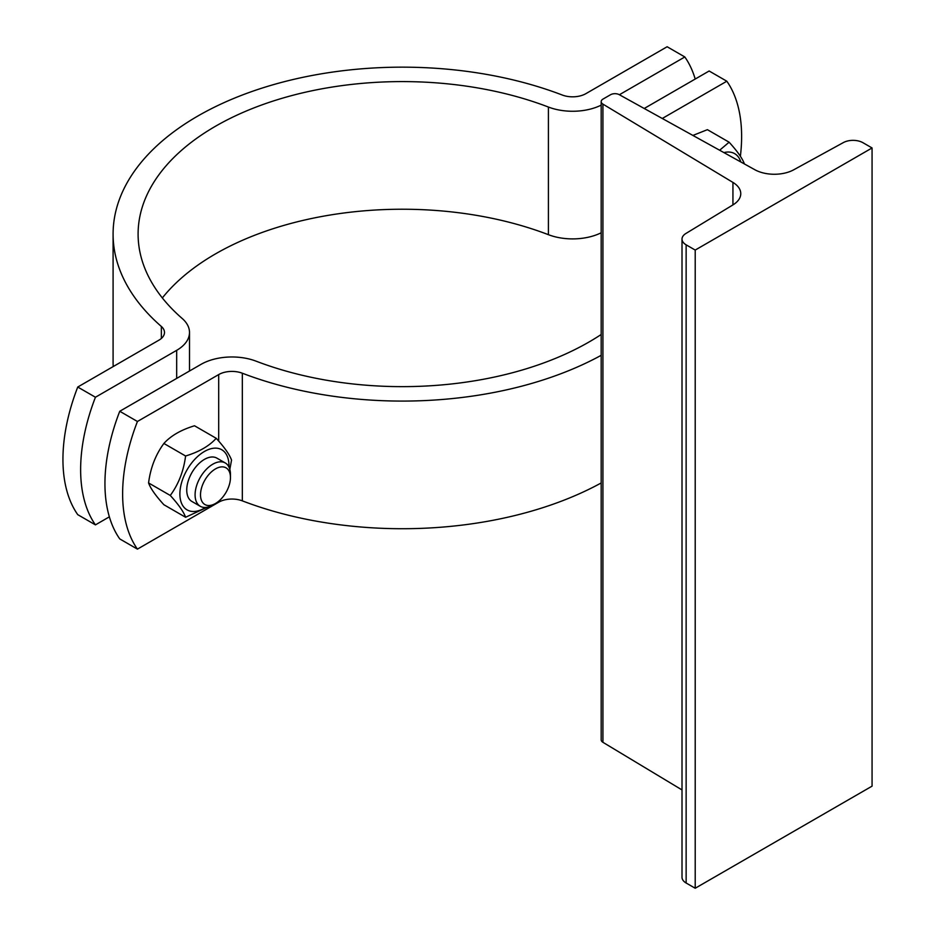 <?xml version="1.0" encoding="UTF-8"?>
<svg xmlns="http://www.w3.org/2000/svg" width="935" height="935" viewBox="0 0 935 935"><rect width="100%" height="100%" fill="white"/><g stroke="black" fill="none" stroke-linecap="round" stroke-linejoin="round"><path stroke-width="1.4" d="M601.182 101.634A6.253 3.611 0 0 0 602.923 104.124L732.935 182.418A28.143 16.246 180 0 1 740.765 193.662A28.143 16.246 180 0 1 733.028 204.847L685.881 233.493A14.072 8.123 0 0 0 682.012 239.091A14.072 8.123 0 0 0 686.138 244.83L695.208 250.066L872.063 147.964L862.993 142.728A14.072 8.123 0 0 0 843.358 142.588L793.733 169.796A28.143 16.246 180 0 1 754.884 169.749L619.286 94.68A6.253 3.611 0 0 0 610.532 94.739L603.017 99.075A6.253 3.611 0 0 0 601.182 101.634L601.182 739.807A6.253 3.611 0 0 0 602.923 742.308L682.012 789.935M682.012 239.091L682.012 877.275A14.072 8.123 0 0 0 686.138 883.014L695.208 888.25L872.063 786.148L872.063 147.964M695.208 250.066L695.208 888.25M230.454 477.551L230.454 477.551A21.178 12.225 -60 0 1 215.482 503.486A21.178 12.225 -60 0 1 200.511 494.837A21.178 12.225 -60 0 1 215.482 468.902A21.178 12.225 -60 0 1 230.454 477.551L230.454 474.419A25.011 14.446 120 0 0 225.277 462.965L216.932 458.15A25.011 14.446 120 0 0 197.659 464.859A25.011 14.446 120 0 0 186.743 490.022A25.011 14.446 120 0 0 191.956 501.499M216.967 458.173A25.011 14.446 120 0 0 204.426 459.389A25.011 14.446 120 0 0 186.743 490.022A25.011 14.446 120 0 0 191.92 501.476L200.265 506.291A25.011 14.446 120 0 0 212.771 505.052L215.482 503.486M228.935 467.021A34.7 20.032 120 0 0 205.01 451.149A34.7 20.032 120 0 0 179.882 493.984A34.7 20.032 120 0 0 205.606 507.436M207.36 507.191L185.586 517.265C183.681 511.842 178.573 504.573 170.275 495.468C178.573 484.155 183.681 470.995 185.586 456C198.991 451.944 209.206 446.042 216.219 438.305C224.517 447.421 229.624 454.679 231.541 460.102L229.823 469.405M216.219 438.305L194.515 425.776C181.121 429.831 170.906 435.722 163.882 443.459C155.596 454.784 150.488 467.944 148.571 482.939C150.488 488.362 155.596 495.62 163.882 504.725L185.586 517.265M170.275 495.468L148.571 482.939M185.586 456L163.882 443.459M740.801 161.954A34.7 20.032 120 0 0 723.912 152.604M719.634 150.243L729.113 142.202C737.411 151.306 742.507 158.564 744.424 163.987M729.113 142.202L707.409 129.673L692.893 135.435M740.38 156.297A156.32 90.251 120 0 0 726.822 81.216L709.139 71.002L644.215 108.483M119.75 411.271L137.433 421.486A156.32 90.251 120 0 0 137.433 549.125L119.75 538.911A156.32 90.251 -60 0 1 119.75 411.271L201.002 364.369A43.77 25.268 180 0 1 256.155 361.19A264.184 152.522 0 0 0 601.182 334.496M601.182 355.323A289.195 166.968 180 0 1 242.329 373.217A18.758 10.834 0 0 0 218.685 374.584L137.433 421.486M726.822 81.216L662.272 118.476M137.433 549.125L218.685 502.212A18.758 10.834 180 0 1 242.329 500.856A289.195 166.968 0 0 0 601.182 482.963M225.277 462.965A25.011 14.446 120 0 0 200.265 477.411A25.011 14.446 120 0 0 200.265 506.291M695.208 79.043A156.32 90.251 120 0 0 684.817 56.965L667.134 46.75L585.883 93.652A18.758 10.834 0 0 1 562.239 95.019A289.195 166.968 180 0 0 265.587 86.99A289.195 166.968 180 0 0 113.088 234.124A289.195 166.968 180 0 0 161.358 326.467L161.358 338.447M162.339 297.938A264.184 152.522 180 0 1 548.413 234.685A43.77 25.268 0 0 0 601.182 232.78M95.44 524.874L77.745 514.659A156.32 90.251 -60 0 1 77.745 387.032L95.44 397.235A156.32 90.251 120 0 0 95.44 524.874L109.36 516.833M113.088 234.124L113.088 361.751A289.195 166.968 0 0 0 113.205 366.555M77.745 387.032L158.997 340.118A18.758 10.834 0 0 0 164.49 332.463A18.758 10.834 0 0 0 161.358 326.467M601.182 105.141A43.77 25.268 180 0 1 548.413 107.046A264.184 152.522 0 0 0 277.403 99.706A264.184 152.522 0 0 0 138.099 234.124A264.184 152.522 0 0 0 182.196 318.484A43.77 25.268 180 0 1 189.501 332.463A43.77 25.268 180 0 1 176.68 350.333L95.44 397.235M684.817 56.965L619.379 94.739M732.935 182.418L732.935 204.905M602.923 104.124L602.923 742.308M686.138 244.83L686.138 883.014M242.329 500.856L242.329 373.217M218.685 374.584L218.685 441.086M218.685 501.242L218.685 502.212M176.68 350.333L176.68 378.406M548.413 107.046L548.413 234.685M189.501 371.008L189.501 332.463"/></g></svg>
